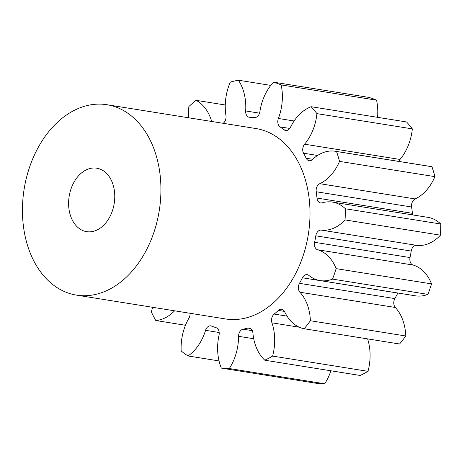 <?xml version="1.0" encoding="UTF-8"?>
<svg xmlns="http://www.w3.org/2000/svg" width="464" height="464" viewBox="0 0 464 464"><rect width="100%" height="100%" fill="white"/><g stroke="black" fill="none" stroke-linecap="round" stroke-linejoin="round"><path stroke-width="0.7" d="M114.515 201.185A32.138 22.806 99.1 0 1 86.611 231.652A32.138 22.806 99.1 0 1 68.858 198.656A32.138 22.806 99.1 0 1 96.761 168.188A32.138 22.806 99.1 0 1 114.515 201.185M23.2 196.121A96.413 68.411 99.1 0 1 106.906 104.719A96.413 68.411 99.1 0 1 160.173 203.719A96.413 68.411 99.1 0 1 76.467 295.121A96.413 68.411 99.1 0 1 23.2 196.121M106.906 104.719L255.977 128.551A96.413 68.411 99.1 0 1 309.244 227.551A96.413 68.411 99.1 0 1 225.539 318.954L76.467 295.121M335.327 151.258L430.731 166.512A43.964 31.198 -80.9 0 1 431.967 166.744L336.557 151.49A43.964 31.198 -80.9 0 0 335.327 151.258A43.964 31.198 -80.9 0 0 312.521 159.494A6.513 4.623 99.1 0 1 309.14 160.712A6.513 4.623 99.1 0 1 306.194 158.265A107.12 76.009 -80.9 0 0 303.572 153.219A6.513 4.623 99.1 0 1 302.766 148.671A6.513 4.623 99.1 0 1 304.587 144.2L399.997 159.454A43.964 31.198 -80.9 0 0 412.287 129.27A43.964 31.198 -80.9 0 0 412.328 128.882A145.684 103.373 99.1 0 0 406.563 121.962L311.158 106.708A43.964 31.198 -80.9 0 0 290.499 127.275A6.513 4.623 99.1 0 1 285.679 130.506A6.513 4.623 99.1 0 1 284.072 129.787A107.12 76.009 -80.9 0 0 280.076 126.887A6.513 4.623 99.1 0 1 277.837 120.739A6.513 4.623 99.1 0 1 278.377 118.471A43.964 31.198 -80.9 0 0 282.031 103.188A43.964 31.198 -80.9 0 0 281.155 84.918L376.559 100.172A145.684 103.373 99.1 0 0 368.99 97.417L273.586 82.163A145.684 103.373 99.1 0 1 281.155 84.918M399.997 159.454A6.513 4.623 -80.9 0 0 398.814 161.408M319.76 183.686L415.17 198.94A6.513 4.623 -80.9 0 0 411.58 204.798A6.513 4.623 -80.9 0 0 411.62 207.002L316.216 191.748A6.513 4.623 99.1 0 1 316.175 189.55A6.513 4.623 99.1 0 1 319.76 183.686A43.964 31.198 -80.9 0 0 339.52 161.385A145.684 103.373 99.1 0 0 336.557 151.49M314.621 242.307L410.025 257.561A6.513 4.623 -80.9 0 0 409.886 258.431A6.513 4.623 -80.9 0 0 413.082 265.025L317.678 249.777A6.513 4.623 99.1 0 1 314.482 243.177A6.513 4.623 99.1 0 1 314.621 242.307A107.12 76.009 -80.9 0 0 315.804 235.816A6.513 4.623 99.1 0 1 321.274 230.098A43.964 31.198 -80.9 0 0 345.042 219.924A145.684 103.373 99.1 0 0 345.396 208.765A43.964 31.198 -80.9 0 0 332.462 202.089A43.964 31.198 -80.9 0 0 322.132 202.826A6.513 4.623 99.1 0 1 320.607 202.936A6.513 4.623 99.1 0 1 316.999 198.064A107.12 76.009 -80.9 0 0 316.216 191.748M299.471 283.342L394.876 298.596A6.513 4.623 -80.9 0 0 393.82 301.96A6.513 4.623 -80.9 0 0 395.322 307.475L299.918 292.227A6.513 4.623 99.1 0 1 298.41 286.706A6.513 4.623 99.1 0 1 299.471 283.342A107.12 76.009 -80.9 0 0 302.424 277.791A6.513 4.623 99.1 0 1 307.197 274.647A6.513 4.623 99.1 0 1 308.862 275.413A43.964 31.198 -80.9 0 0 320.102 280.587A43.964 31.198 -80.9 0 0 332.531 279.119A145.684 103.373 99.1 0 0 336.139 268.633A43.964 31.198 -80.9 0 0 317.678 249.777M367.604 338.888A43.964 31.198 -80.9 0 1 369.756 361.914A43.964 31.198 -80.9 0 1 368.004 371.333L272.6 356.079A43.964 31.198 -80.9 0 0 274.352 346.666A43.964 31.198 -80.9 0 0 271.933 322.834A6.513 4.623 99.1 0 1 271.573 319.307A6.513 4.623 99.1 0 1 274.166 314.07A107.12 76.009 -80.9 0 0 278.377 310.428A6.513 4.623 99.1 0 1 281.689 309.268A6.513 4.623 99.1 0 1 284.676 311.796A43.964 31.198 -80.9 0 0 304.152 328.744A145.684 103.373 99.1 0 0 310.387 320.74A43.964 31.198 -80.9 0 0 299.918 292.227M330.902 370.782A43.964 31.198 -80.9 0 1 324.707 383.786L229.303 368.532A43.964 31.198 -80.9 0 0 238.206 342.902A43.964 31.198 -80.9 0 0 238.554 336.313A6.513 4.623 99.1 0 1 238.606 335.339A6.513 4.623 99.1 0 1 243.09 329.185A107.12 76.009 -80.9 0 0 247.822 328.077A6.513 4.623 99.1 0 1 249.278 327.984A6.513 4.623 99.1 0 1 252.897 332.955A43.964 31.198 -80.9 0 0 264.811 360.215A145.684 103.373 99.1 0 0 272.6 356.079M304.587 144.2A43.964 31.198 -80.9 0 0 316.883 114.016A43.964 31.198 -80.9 0 0 316.924 113.634A145.684 103.373 99.1 0 0 311.158 106.708M412.328 128.882L316.924 113.634M431.967 166.744A145.684 103.373 99.1 0 1 434.925 176.639L339.52 161.385M415.17 198.94A43.964 31.198 -80.9 0 0 434.925 176.639M316.999 198.064L412.403 213.318A107.12 76.009 -80.9 0 0 411.62 207.002M412.403 213.318A6.513 4.623 -80.9 0 0 412.734 214.919M321.274 230.098L416.678 245.352A43.964 31.198 -80.9 0 0 440.446 235.173A145.684 103.373 99.1 0 0 440.8 224.019A43.964 31.198 -80.9 0 0 427.866 217.343L332.462 202.089M416.678 245.352A6.513 4.623 -80.9 0 0 411.214 251.065L315.804 235.816M410.025 257.561A107.12 76.009 -80.9 0 0 411.214 251.065M320.102 280.587L415.506 295.835A43.964 31.198 -80.9 0 0 427.936 294.373A145.684 103.373 99.1 0 0 431.543 283.887A43.964 31.198 -80.9 0 0 413.082 265.025M397.845 293.016A6.513 4.623 -80.9 0 0 397.828 293.045L302.424 277.791M394.876 298.596A107.12 76.009 -80.9 0 0 397.828 293.045M304.152 328.744L399.562 343.998A145.684 103.373 99.1 0 0 405.791 335.994A43.964 31.198 -80.9 0 0 395.322 307.475M368.004 371.333A145.684 103.373 99.1 0 1 360.221 375.469L264.811 360.215M324.707 383.786A145.684 103.373 99.1 0 1 316.721 383.345L221.311 368.091A43.964 31.198 -80.9 0 1 219.02 335.228A6.513 4.623 99.1 0 0 216.05 327.683A107.12 76.009 -80.9 0 1 211.607 326.064A6.513 4.623 99.1 0 0 210.865 325.856A6.513 4.623 99.1 0 0 205.558 330.327A43.964 31.198 -80.9 0 1 187.99 355.958A145.684 103.373 99.1 0 1 181.175 351.01A43.964 31.198 -80.9 0 1 188.9 318.229A6.513 4.623 99.1 0 0 190.037 313.275M377.545 117.322A43.964 31.198 -80.9 0 0 376.559 100.172M273.586 82.163A43.964 31.198 -80.9 0 0 259.875 111.737A6.513 4.623 99.1 0 1 254.463 117.56A107.12 76.009 -80.9 0 0 249.777 117.299A6.513 4.623 99.1 0 1 249.296 117.259A6.513 4.623 99.1 0 1 245.665 110.948A43.964 31.198 -80.9 0 0 238.397 80.214A145.684 103.373 99.1 0 0 230.335 82.099A43.964 31.198 -80.9 0 0 225.951 115.565A6.513 4.623 99.1 0 1 223.138 123.302M211.7 121.469A43.964 31.198 -80.9 0 0 196.057 100.323A145.684 103.373 99.1 0 0 188.889 106.534A43.964 31.198 -80.9 0 0 188.662 117.786M152.708 307.313A43.964 31.198 -80.9 0 0 151.339 311.924A145.684 103.373 99.1 0 0 155.8 320.52A43.964 31.198 -80.9 0 0 174.592 310.81M229.303 368.532A145.684 103.373 99.1 0 1 221.311 368.091M440.8 224.019L345.396 208.765M440.446 235.173L345.042 219.924M431.543 283.887L336.139 268.633M427.936 294.373L332.531 279.119M405.791 335.994L310.387 320.74M219.037 360.922L187.99 355.958M185.472 325.264L155.8 320.52M225.26 104.992L196.057 100.323M270.79 85.393L238.397 80.214M278.377 118.471L294.112 120.988M274.166 314.07L287.025 316.129M243.09 329.185L252.335 330.664M245.665 110.948L259.544 113.164M219.188 332.508L205.558 330.327M253.721 338.737L238.554 336.313M250.641 328.524L247.822 328.077M299.263 327.207L271.933 322.834M284.478 311.402L278.377 310.428M306.194 158.265L312.719 159.309M317.608 155.463L303.572 153.219M284.072 129.787L287.431 130.326M289.803 128.441L280.076 126.887"/></g></svg>

